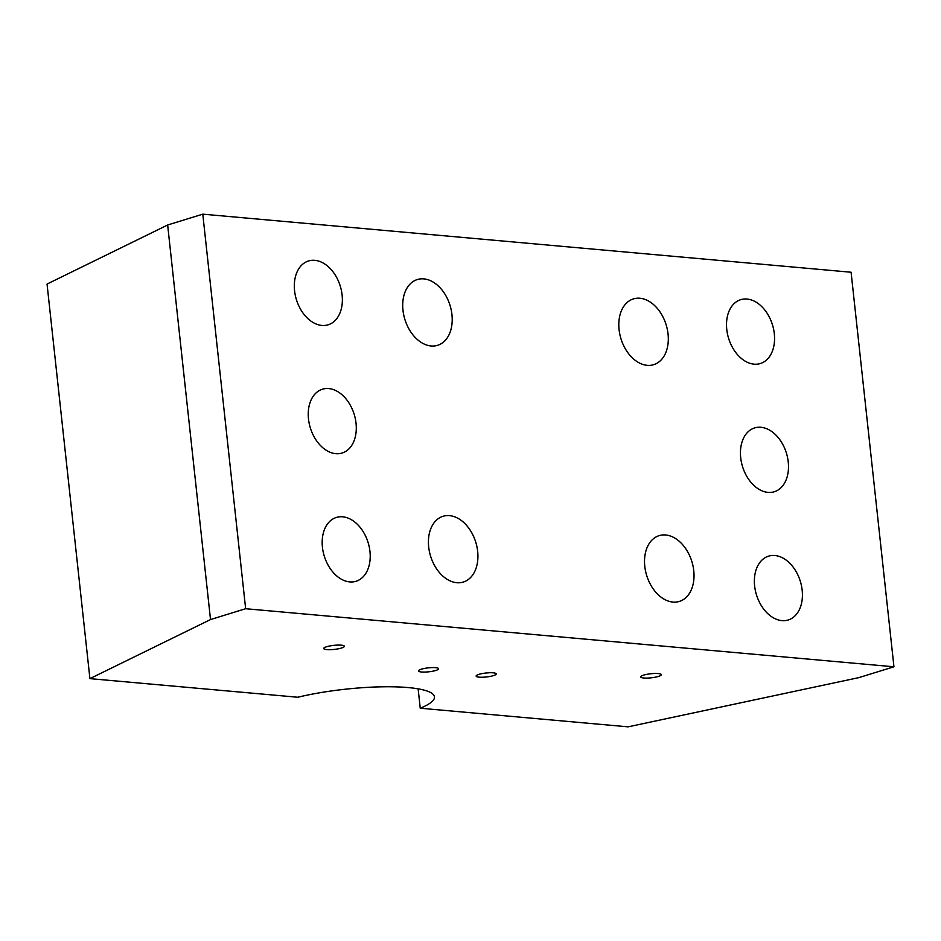 <?xml version="1.0" encoding="UTF-8"?>
<svg xmlns="http://www.w3.org/2000/svg" width="941" height="941" viewBox="0 0 941 941"><rect width="100%" height="100%" fill="white"/><g stroke="black" fill="none" stroke-linecap="round" stroke-linejoin="round"><path stroke-width="1.41" d="M341.242 645.173A10.375 2.035 173.8 0 0 329.926 645.938A10.375 2.035 173.8 0 0 323.728 648.514A10.375 2.035 173.8 0 0 326.833 649.608A10.375 2.035 173.8 0 0 338.148 648.843A10.375 2.035 173.8 0 0 344.347 646.267A10.375 2.035 173.8 0 0 341.242 645.173M658.182 673.556A10.375 2.035 173.8 0 0 646.879 674.332A10.375 2.035 173.8 0 0 640.668 676.897A10.375 2.035 173.8 0 0 643.785 678.002A10.375 2.035 173.8 0 0 655.089 677.238A10.375 2.035 173.8 0 0 661.3 674.662A10.375 2.035 173.8 0 0 658.182 673.556M435.765 670.474A10.116 1.988 173.8 0 0 438.624 668.745A10.116 1.988 173.8 0 0 432.26 667.581A10.116 1.988 173.8 0 0 421.356 669.192A10.116 1.988 173.8 0 0 418.498 670.921A10.116 1.988 173.8 0 0 424.873 672.074A10.116 1.988 173.8 0 0 435.765 670.474M493.39 675.638A10.116 1.988 173.8 0 0 496.248 673.897A10.116 1.988 173.8 0 0 489.885 672.744A10.116 1.988 173.8 0 0 478.993 674.344A10.116 1.988 173.8 0 0 476.134 676.085A10.116 1.988 173.8 0 0 482.498 677.238A10.116 1.988 173.8 0 0 493.39 675.638M308.495 418.992A33.394 22.949 -107.1 0 1 322.434 389.209A33.394 22.949 -107.1 0 1 356.039 423.25A33.394 22.949 -107.1 0 1 342.101 453.033A33.394 22.949 -107.1 0 1 308.495 418.992M294.568 290.757A33.394 22.949 -107.1 0 1 308.507 260.975A33.394 22.949 -107.1 0 1 342.112 295.015A33.394 22.949 -107.1 0 1 328.174 324.798A33.394 22.949 -107.1 0 1 294.568 290.757M322.434 547.227A33.394 22.949 -107.1 0 1 336.36 517.444A33.394 22.949 -107.1 0 1 369.966 551.485A33.394 22.949 -107.1 0 1 356.039 581.267A33.394 22.949 -107.1 0 1 322.434 547.227M428.684 546.98A34.405 23.643 -107.1 0 1 443.046 516.291A34.405 23.643 -107.1 0 1 477.663 551.367A34.405 23.643 -107.1 0 1 463.313 582.056A34.405 23.643 -107.1 0 1 428.684 546.98M402.971 310.236A34.405 23.643 -107.1 0 1 417.322 279.548A34.405 23.643 -107.1 0 1 451.951 314.623A34.405 23.643 -107.1 0 1 437.6 345.312A34.405 23.643 -107.1 0 1 402.971 310.236M89.913 678.637L47.05 284.064L167.651 224.993L210.513 619.554L89.913 678.637L297.779 697.246A87.642 17.232 -6.2 0 1 408.194 687.577A87.642 17.232 -6.2 0 1 434.471 696.869A87.642 17.232 -6.2 0 1 420.239 708.22L418.133 688.836M740.696 457.702A33.394 22.949 -107.1 0 1 754.635 427.92A33.394 22.949 -107.1 0 1 788.24 461.96A33.394 22.949 -107.1 0 1 774.302 491.743A33.394 22.949 -107.1 0 1 740.696 457.702M726.77 329.468A33.394 22.949 -107.1 0 1 740.696 299.685A33.394 22.949 -107.1 0 1 774.314 333.726A33.394 22.949 -107.1 0 1 760.375 363.52A33.394 22.949 -107.1 0 1 726.77 329.468M754.623 585.937A33.394 22.949 -107.1 0 1 768.562 556.155A33.394 22.949 -107.1 0 1 802.167 590.195A33.394 22.949 -107.1 0 1 788.24 619.978A33.394 22.949 -107.1 0 1 754.623 585.937M644.785 566.329A34.405 23.643 -107.1 0 1 659.147 535.641A34.405 23.643 -107.1 0 1 693.764 570.716A34.405 23.643 -107.1 0 1 679.414 601.405A34.405 23.643 -107.1 0 1 644.785 566.329M619.072 329.597A34.405 23.643 -107.1 0 1 633.422 298.909A34.405 23.643 -107.1 0 1 668.051 333.984A34.405 23.643 -107.1 0 1 653.689 364.673A34.405 23.643 -107.1 0 1 619.072 329.597M167.651 224.993L202.786 214.16L851.087 272.231L893.95 666.793L858.815 677.626L628.094 726.84L420.239 708.22M210.513 619.554L245.648 608.721L893.95 666.793M202.786 214.16L245.648 608.721"/></g></svg>
